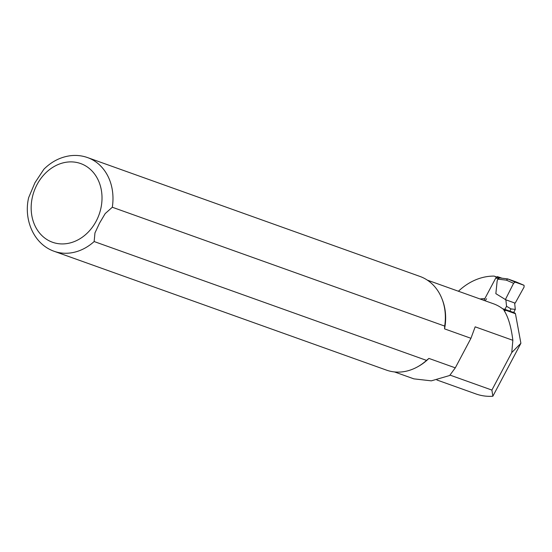 <?xml version="1.0" encoding="UTF-8"?>
<svg xmlns="http://www.w3.org/2000/svg" width="552" height="552" viewBox="0 0 552 552"><rect width="100%" height="100%" fill="white"/><g stroke="black" fill="none" stroke-linecap="round" stroke-linejoin="round"><path stroke-width="0.83" d="M515.451 313.722L520.895 343.275L492.846 396.246L491.894 390.078L511.766 352.549L512.856 340.308C511.18 326.798 508.219 316.82 503.983 310.376L505.039 310.755L505.929 310.321L515.451 313.722A3.181 2.629 -70.3 0 0 514.229 312.694L504.714 309.292L505.929 310.321M427.303 280.112L493.502 303.786A48.748 40.282 -70.3 0 1 502.658 308.782L504.714 309.292M394.473 371.924L413.862 378.858L431.319 380.846L449.652 375.512L455.296 367.846L470.946 338.3L444.56 328.868L444.684 326.087L112.311 207.242L105.19 213.589L99.574 223.084L94.958 232.916L94.15 241.541L426.523 360.387L428.911 358.414L455.296 367.846M428.911 358.414A48.748 40.282 109.7 0 1 418.285 366.431L417.443 366.901A49.749 41.103 109.7 0 1 386.434 370.109L54.061 251.263A49.749 41.103 109.7 0 0 94.15 241.541M112.311 207.242A49.749 41.103 109.7 0 0 87.561 157.582L419.934 276.428A49.749 41.103 109.7 0 1 441.876 298.563L442.235 299.46A48.748 40.282 109.7 0 1 444.56 328.868M512.856 340.308L475.175 326.832L470.946 338.3M486.602 298.742L485.084 300.778M497.766 277.656L494.143 276.103A59.699 49.328 -70.3 0 0 458.422 291.242M492.846 396.246A59.699 49.328 109.7 0 1 475.934 393.942L436.88 379.976M511.766 352.549L520.895 343.275M491.894 390.078L449.99 375.098M496.524 276.952L494.143 276.103M426.523 360.387A49.749 41.103 109.7 0 1 417.443 366.901M441.876 298.563A49.749 41.103 109.7 0 1 444.684 326.087M28.683 197.568L34.955 182.726L43.905 169.209C51.529 161.639 60.271 157.154 70.132 155.754C76.148 154.988 81.951 155.602 87.561 157.582M505.873 299.826L515.161 303.145L524.096 287.04L524.048 285.301L515.202 282.134L513.601 283.286L506.384 280.161L497.973 279.146L497.179 280.72L495.855 293.657L505.873 299.826L506.543 306.277L511.028 308.913L515.299 309.41L513.664 312.494M513.601 283.286L505.349 299.639M497.973 279.146L499.477 277.911A0.793 0.655 -70.3 0 1 499.429 277.884A1.594 0.883 121.6 0 0 497.842 278.981L495.896 277.78L497.38 276.621L499.532 277.918M524.02 285.287L515.809 281.796L507.792 278.933L515.202 282.134M514.63 302.958L515.299 309.41M502.044 278.222L497.38 276.621M506.384 280.161L507.792 278.933M506.543 306.277L504.907 309.361M483.931 300.364L495.896 277.78M509.855 311.128L511.028 308.913M502.706 308.803A48.748 40.282 109.7 0 1 505.039 310.755M480.026 298.97A52.73 43.573 109.7 0 1 484.822 298.687M96.186 221.145A41.786 34.528 109.7 0 1 34.935 225.63A41.786 34.528 109.7 0 1 68.641 161.964A41.786 34.528 109.7 0 1 96.186 221.145M499.588 277.939L507.529 278.898M28.711 197.437C23.501 218.392 32.934 243.763 54.061 251.263M499.443 277.911L507.647 278.898M524.048 285.301L515.83 281.803"/></g></svg>

